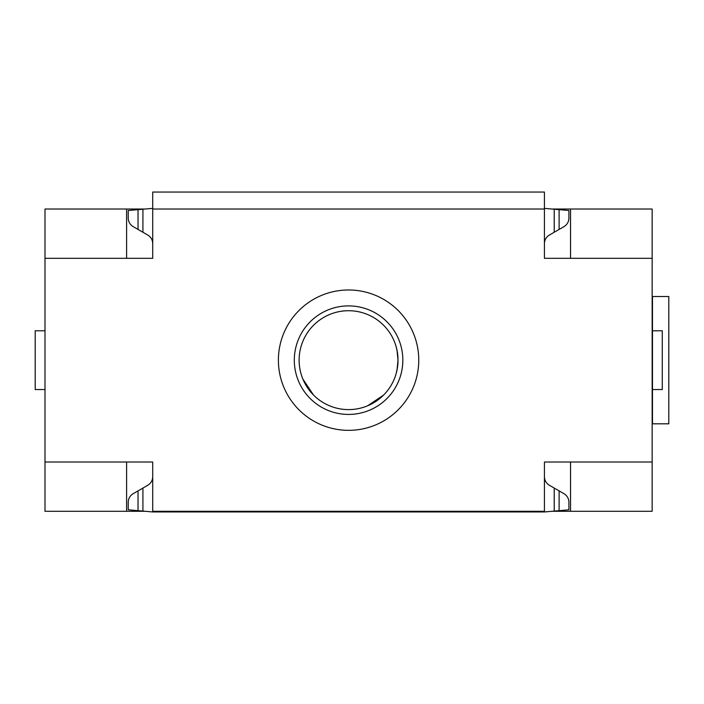 <?xml version="1.0" encoding="UTF-8"?>
<svg xmlns="http://www.w3.org/2000/svg" width="704" height="704" viewBox="0 0 704 704"><rect width="100%" height="100%" fill="white"/><g stroke="black" fill="none" stroke-linecap="round" stroke-linejoin="round"><path stroke-width="1.06" d="M418.757 360.158A70.18 70.18 0 0 1 313.482 420.939A70.18 70.18 0 0 1 313.482 299.385A70.18 70.18 0 0 1 418.757 360.158M133.126 493.715C129.994 495.678 128.366 498.502 128.234 502.198C128.366 498.502 129.994 495.678 133.126 493.715L138.028 490.89L138.028 510.664L152.715 511.949L152.715 462.009L44.994 462.009L44.994 258.315L152.715 258.315L152.715 209.026L544.43 209.026L544.43 258.315L652.15 258.315L652.15 209.026L551.892 209.026M152.715 511.298L544.43 511.298L544.43 462.009L652.15 462.009L652.15 258.315M551.892 511.298L652.15 511.298L652.15 462.009M44.994 462.009L44.994 511.298L126.597 511.298L126.597 462.009M126.597 258.315L126.597 209.026L44.994 209.026L44.994 258.315M152.715 209.026L152.715 192.051L544.43 192.051L544.43 209.026M145.253 209.026L126.597 209.026M570.548 258.315L570.548 209.026M564.018 493.715C567.151 495.678 568.788 498.502 568.911 502.198C568.788 498.502 567.151 495.678 564.018 493.715L554.224 488.066L554.224 511.095L544.43 511.949L544.43 511.298M126.597 511.298L145.253 511.298M570.548 511.298L570.548 462.009M302.931 379.166L313.482 394.988M367.655 405.768L383.53 395.12M397.003 370.075L398.015 360.158L397.487 367.356M397.012 350.284L398.015 360.158A49.438 49.438 0 0 1 323.849 402.978A49.438 49.438 0 0 1 323.849 317.346A49.438 49.438 0 0 1 398.015 360.158L397.989 358.662M396.255 373.226L397.478 367.382M396.22 346.958L397.302 351.842M152.715 243.566C152.583 239.87 150.955 237.046 147.822 235.083L133.126 226.609C129.994 224.646 128.366 221.822 128.234 218.126L128.234 210.514L152.715 208.375M128.234 218.126C128.366 221.822 129.994 224.646 133.126 226.609M568.911 218.126C568.788 221.822 567.151 224.646 564.018 226.609L554.224 232.258L554.224 209.229L568.911 210.514L568.911 218.126C568.788 221.822 567.151 224.646 564.018 226.609M544.43 243.566C544.562 239.87 546.19 237.046 549.322 235.083L554.224 232.258M554.224 209.229L544.43 208.375M128.234 502.198L128.234 509.81L138.028 510.664M152.715 476.758C152.583 480.454 150.955 483.278 147.822 485.232L138.028 490.89M568.911 502.198L568.911 509.81L554.224 511.095M554.224 488.066L549.322 485.232C546.19 483.278 544.562 480.454 544.43 476.758M544.43 511.949L152.715 511.949M185.354 511.949L185.354 511.298M511.79 511.949L511.79 511.298M402.838 360.158A54.27 54.27 0 0 1 321.438 407.158A54.27 54.27 0 0 1 321.438 313.166A54.27 54.27 0 0 1 402.838 360.158M652.476 350.372L652.476 296.507L668.8 296.507L668.8 423.817L652.476 423.817L652.476 369.952M662.27 330.783L662.27 389.541L652.476 389.541L652.476 330.783L662.27 330.783M44.994 389.541L35.2 389.541L35.2 330.783L44.994 330.783M138.028 229.434L138.028 209.66M142.921 232.258L142.921 209.229M559.117 229.434L559.117 209.66M142.921 488.066L142.921 511.095M559.117 490.89L559.117 510.664"/></g></svg>
